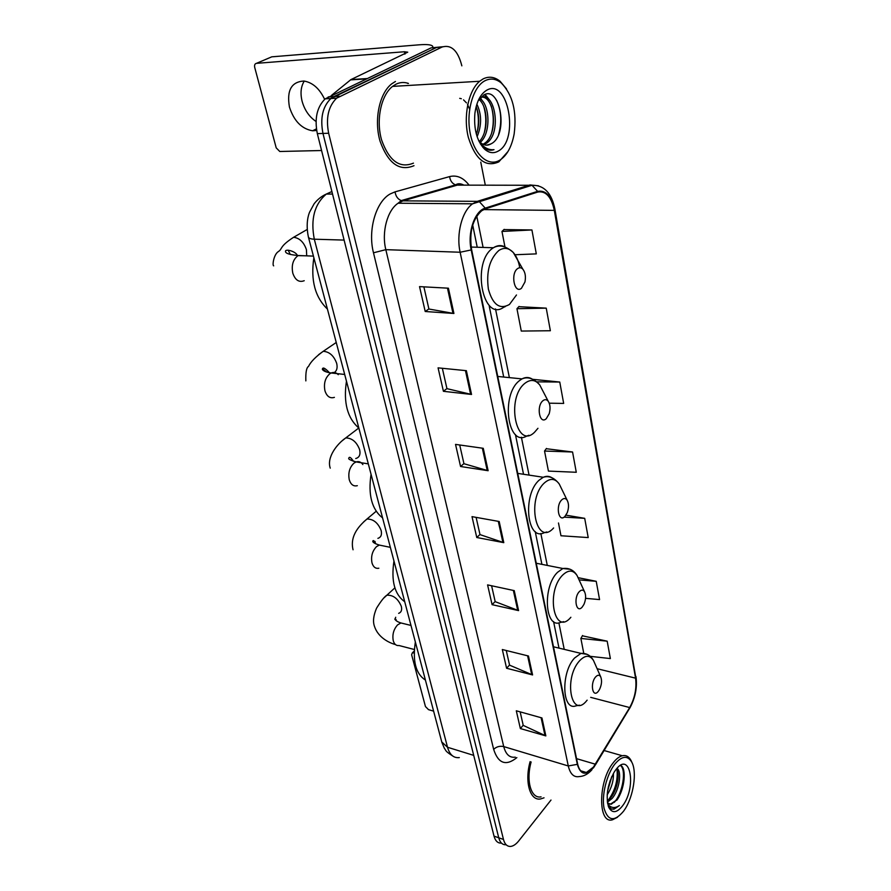 <?xml version="1.0" encoding="UTF-8"?>
<svg xmlns="http://www.w3.org/2000/svg" width="891" height="891" viewBox="0 0 891 891"><rect width="100%" height="100%" fill="white"/><g stroke="black" fill="none" stroke-linecap="round" stroke-linejoin="round"><path stroke-width="1.34" d="M442.704 46.755L431.066 47.891L325.237 98.823C316.984 106.898 314.345 118.503 317.33 133.628L494.026 836.137C495.385 841.059 497.857 843.376 501.444 843.098M461.85 65.845C457.963 50.653 451.381 44.372 442.103 47.011L336.586 98.21C328.345 106.341 325.705 118.013 328.656 133.249L503.471 839.445L498.737 837.785C500.096 842.719 502.557 845.036 506.133 844.746C502.557 845.036 500.096 842.719 498.737 837.785L322.976 133.438L498.737 837.785L494.026 836.137M339.56 96.306L333.869 96.618L330.884 98.522C322.642 106.619 320.003 118.258 322.976 133.438C320.003 118.258 322.642 106.619 330.884 98.522L436.568 47.457L333.869 96.618L328.211 96.93M407.844 83.476L407.165 83.03L407.844 83.476M593.417 767.129L586.389 772.486C582.079 773.31 579.161 770.47 577.635 763.955L471.606 249.658C469.111 232.362 472.453 219.398 481.63 210.799L485.294 208.873L537.685 192.066C545.815 190.652 551.362 196.755 554.302 210.376L635.561 678.151C636.82 688.286 634.871 698.087 629.692 707.554L593.417 767.129M593.506 767.585L629.826 707.933C635.127 698.243 637.132 688.197 635.84 677.817L554.659 210.131C551.64 196.176 545.971 189.917 537.629 191.353L485.227 208.126C474.669 210.911 467.285 232.685 471.183 249.948L577.335 764.344C580.52 774.925 585.91 776.005 593.506 767.585M448.418 288.194L419.538 286.612L425.219 311.505L453.92 313.476L448.418 288.194M423.882 286.846L428.905 309.021L453.92 313.476M428.883 308.932L425.219 311.505M466.372 370.678L438.071 367.86L443.417 391.305L471.539 394.457L466.372 370.678M442.337 368.284L446.948 388.654L471.539 394.457M446.926 388.554L443.417 391.305M483.267 448.307L455.535 444.397L460.569 466.505L488.134 470.715L483.267 448.307M459.711 444.988L463.955 463.721L488.134 470.715M463.921 463.61L460.569 466.505M541.94 717.946L516.301 710.795L520.355 728.56L545.849 735.899L541.94 717.946M520.166 711.876L523.229 725.397L545.849 735.899M523.195 725.252L520.355 728.56M528.463 656.01L502.324 649.528L506.589 668.25L532.584 674.944L528.463 656.01M506.266 650.508L509.585 665.165L532.584 674.944M509.552 665.02L506.589 668.25M514.23 590.622L487.577 584.897L492.088 604.655L518.584 610.613L514.23 590.622M491.598 585.766L495.196 601.659L518.584 610.613M495.162 601.525L492.088 604.655M499.194 521.502L472.007 516.635L476.774 537.507L503.794 542.652L499.194 521.502M476.106 517.359L480.004 534.611L503.794 542.652M479.982 534.489L476.774 537.507M530.112 761.649C524.387 781.919 530.089 801.232 540.659 798.926L544.033 797.813L540.659 798.926C530.089 801.232 524.387 781.919 530.112 761.649M395.448 81.471L391.672 83.877C379.332 93.421 373.886 119.962 380 141.034C388.12 163.499 399.458 171.718 414.003 165.693C399.458 171.718 388.12 163.499 380 141.034C373.886 119.962 379.332 93.421 391.672 83.877L395.448 81.471M503.471 839.445C504.818 844.378 507.269 846.706 510.833 846.405C513.483 846.016 516.123 844.178 518.751 840.892L550.994 800.051M485.283 185.061L480.772 162.129M546.239 308.141L516.947 308.72L521.28 331.062L550.371 330.739L546.239 308.141L518.84 306.671M515.009 254.748L536.304 253.879L531.927 229.956L503.961 229.577M558.49 522.984L560.962 535.758L588.216 537.574L584.696 518.339L565.952 515.154M585.565 598.34L599.565 599.587L596.224 581.311L578.136 577.68M590.243 656.344L610.368 658.572L607.183 641.186L582.38 635.806M549.246 403.189L563.669 403.423L559.76 382.039L533.007 379.343M572.568 452.004L544.535 451.035L548.433 471.094L576.277 472.275L572.568 452.004L546.261 448.708M544.535 451.035L546.461 448.44M584.696 518.339L564.237 517.125M596.224 581.311L579.083 579.896M607.183 641.186L580.876 638.435L583.705 653.036M580.876 638.435L582.558 635.506M559.76 382.039L536.928 381.849M516.947 308.72L519.063 306.437M531.927 229.956L501.967 231.448L504.963 246.907M501.967 231.448L504.195 229.355M414.215 652.112L412.299 652.925L411.62 654.774L425.452 706.552L428.504 709.648L433.616 711.141M413.402 652.914L414.192 653.125M614.645 764.344C606.537 774.825 601.47 795.752 604.065 808.315C607.896 821.079 614.389 822.048 623.544 811.222L624.457 809.919C633.501 796.799 637.299 771.907 631.741 762.095C627.464 755.089 621.762 755.835 614.645 764.344M631.919 762.429L631.073 760.535C628.901 756.515 625.972 754.922 622.274 755.735C619.267 756.515 616.227 758.887 613.164 762.852C598.061 781.162 597.75 824.42 612.518 819.776L617.519 817.247M531.136 761.961C525.779 780.939 531.125 799.027 541.049 796.855M613.431 773.366C613.687 780.683 611.605 787.844 607.172 794.861M611.85 776.451L607.539 791.241M616.917 768.41C622.029 770.815 619.613 790.094 612.006 798.559L607.384 802.212M616.438 768.966C620.247 773.577 617.251 790.417 610.446 798.08L607.239 800.987M607.528 803.069L611.226 804.283L616.672 800.018L610.602 804.083L608.876 804.061M622.531 805.876C636.998 787.254 630.282 749.843 615.703 769.891L614.278 771.962C607.306 784.982 605.49 796.832 608.854 807.524C612.295 813.528 616.85 812.971 622.531 805.876M608.13 805.642L611.304 809.006L613.977 809.217L619.368 805.564C614.712 808.638 610.814 808.104 607.695 803.938M619.368 805.564L613.476 809.05L611.282 808.995M620.37 765.469C626.418 769.2 623.221 792.478 614.233 802.39M617.062 770.036C617.942 780.817 614.957 790.93 608.119 800.363M610.257 780.349L608.275 787.187M620.593 765.347C626.562 767.842 625.092 788.602 616.85 800.196M617.352 767.942L617.597 768.955M618.087 774.825C617.909 781.596 616.037 788.424 612.473 795.295M611.616 776.963L607.595 790.874M595.589 676.993C589.775 683.553 592.704 698.611 598.318 691.305L599.42 689.656C601.737 684.789 602.149 680.501 600.679 676.781C599.342 674.676 597.649 674.743 595.589 676.993M415.351 642.01C412.466 661.211 415.819 673.897 425.408 680.067M579.306 591.657C573.18 597.917 576.332 614.099 582.235 607.027L583.939 604.399C585.966 599.498 586.167 595.266 584.529 591.724C583.115 589.619 581.366 589.597 579.306 591.657M393.967 561.018C390.982 580.887 394.568 594.453 404.714 601.715M561.787 499.829C555.316 505.743 558.713 523.184 564.95 516.39L567.255 512.681C568.97 507.714 568.926 503.526 567.11 500.141C565.607 498.102 563.825 497.991 561.787 499.829M371.057 474.302C367.972 494.873 371.814 509.407 382.573 517.894M542.886 400.75C536.026 406.229 539.701 425.085 546.294 418.647L549.179 413.769C550.582 408.679 550.259 404.514 548.221 401.262C546.651 399.335 544.869 399.168 542.886 400.75M346.465 381.203C343.269 402.543 347.39 418.146 358.839 428.025M517.66 268.559C510.287 273.392 514.33 294.219 521.435 288.305L524.955 281.979C525.98 276.622 525.278 272.368 522.872 269.216C521.257 267.534 519.52 267.311 517.66 268.559M313.855 257.755C310.525 280.108 315.035 297.204 327.409 309.043M316.027 121.466C309.21 116.832 304.555 110.05 302.06 101.095C300.167 93.121 300.913 86.449 304.276 81.07M324.636 99.335C319.568 88.621 312.663 82.518 303.931 81.025C291.413 81.783 286.59 90.448 289.441 107.031C293.941 120.953 301.648 128.872 312.574 130.788L316.661 130.465M432.592 47.769L432.814 46.499C431.901 44.75 427.379 44.182 419.238 44.806L271.766 56.835L256.463 63.339L404.425 51.756L407.744 52.179L350.943 79.589L366.713 78.575M256.463 63.339C254.837 63.707 254.258 65.088 254.726 67.46L276.21 147.873L279.774 151.492L321.584 150.523M331.563 95.326L350.943 79.589M484.96 80.747C472.943 86.861 465.859 112.132 470.27 133.695C474.502 155.357 488.624 167.274 500.007 160.046C507.057 155.346 511.768 146.647 514.152 133.951C516.98 111.642 512.681 94.646 501.254 82.963C495.964 78.698 490.54 77.963 484.96 80.747M506.545 88.955L500.118 81.293C494.583 76.826 488.892 76.047 483.056 78.943L479.659 81.259C468.365 90.57 463.086 116.654 468.354 137.437C475.415 159.6 485.573 167.742 498.826 161.861L508.004 151.492M408.457 83.431C404.258 81.972 400.115 82.217 396.05 84.177L392.563 86.394C380.992 95.315 375.868 120.14 381.571 139.92C389.144 161.004 399.769 168.744 413.446 163.131M459.711 98.355L461.326 98.712M463.52 99.859L466.483 102.888M467.497 104.436L469.635 109.225M476.874 104.169C481.753 114.427 481.831 125.263 477.119 136.691M476.173 106.586C479.547 115.574 479.625 124.796 476.373 134.24M479.648 98.556C489.827 103.813 491.331 133.037 480.271 142.371M478.79 99.369C487.767 105.717 489.081 131.634 479.369 141.446M479.937 98.199L480.071 98.11C494.349 88.788 502.691 132.937 486.352 143.34L483.902 144.665M480.772 97.264C494.382 94.446 499.138 134.162 484.47 143.384L483 144.286M478.645 140.589L480.238 142.337C483.702 145.433 487.221 145.968 490.807 143.963L486.631 145.166M481.084 143.674L480.427 143.262M498.303 151.047C519.486 140.099 508.26 77.539 486.753 90.191C480.483 94.001 476.529 101.73 474.892 113.38C473.667 129.006 476.841 140.878 484.414 148.997C488.97 153.063 493.603 153.742 498.303 151.047M490.807 143.963C509.162 135.588 500.319 85.202 483.858 94.947L478.177 100.716M480.383 143.897L483.056 146.837C486.586 150.033 490.228 150.969 494.004 149.655C489.66 150.167 485.562 148.496 481.697 144.654L479.068 141.491M494.004 149.655L490.919 150.234M483.858 148.118L482.922 147.449M496.588 100.304C501.355 110.785 502.023 122.19 498.592 134.541M484.437 94.68L487.756 98.522M491.219 106.007C493.759 114.872 493.915 123.749 491.709 132.625M479.837 98.322L480.294 98.99M483.858 106.775C486.252 115.318 486.419 123.86 484.381 132.391M476.562 107.555C478.801 115.774 478.979 123.96 477.108 132.124M485.138 94.424L489.905 100.516M480.36 97.709L482.476 101.051M331.897 191.52L326.318 194.06C314.456 204.173 310.447 219.219 314.3 239.2L447.516 747.259C449.721 754.788 453.653 758.23 459.31 757.584M473.722 755.379L447.516 747.259L441.758 741.958M317.33 133.628L328.656 133.249M452.583 755.902C444.163 750.478 446.458 750.668 444.42 748.429L441.858 742.337L308.42 237.14C308.91 238.376 310.87 239.066 314.3 239.2L344.115 240.091M332.543 194.082L326.318 194.06C321.551 196.22 317.486 199.473 314.111 203.816L309.634 212.069C308.72 214.107 305.435 222.962 308.42 237.14L308.364 236.928M516.858 757.628C505.988 766.327 498.247 763.576 493.659 749.376L373.485 252.799L385.825 249.658L503.727 746.591C505.832 754.454 509.685 757.985 515.288 757.15M373.485 252.799C367.627 230.29 375.902 201.622 390.28 193.904L395.036 191.866L449.599 176.596C456.894 174.836 463.365 177.665 469.034 185.094M485.227 208.126L479.369 201.689L477.32 201.344L402.988 200.854L398.11 203.226C387.295 210.265 381.426 232.284 385.825 249.658L460.135 252.242C456.047 234.133 461.995 211.156 472.564 203.816L477.32 201.344L530.011 184.949L538.476 185.796M593.451 767.897L595.544 764.601M554.937 209.34L635.84 677.817M554.659 210.131L554.915 209.173C551.674 193.013 544.033 185.038 532.005 185.272L457.261 185.128L402.988 200.854L401.273 200.586C397.843 199.216 395.76 196.31 395.036 191.866M537.629 191.353L532.005 185.272L472.564 203.816L398.11 203.226L401.273 200.586L455.591 184.871C452.238 183.591 450.245 180.84 449.599 176.596M595.544 764.701L629.826 707.933M471.183 249.948L460.135 252.242L568.28 765.959L577.335 764.344M591.891 769.813C588.038 774.112 583.817 776.362 579.239 776.573C573.871 777.565 570.218 774.023 568.28 765.959L503.727 746.591C499.806 745.756 496.443 746.68 493.659 749.376M442.103 47.011L436.568 47.457M463.888 185.105L455.591 184.871C457.785 183.323 460.524 183.39 463.788 185.072M554.302 210.376L483.546 209.597M595.411 764.211L576.544 758.653M629.692 707.554L590.677 697.352M635.561 678.151L597.126 668.707M564.226 649.372L558.869 622.831M547.286 565.417L540.837 533.497M529.054 475.103L521.402 437.214M509.374 377.628L495.507 308.932M483.1 247.431L476.774 216.112M448.908 187.544L448.396 186.954M498.303 521.346L502.892 542.419M513.361 590.443L517.704 610.357M527.606 655.798L531.715 674.643M541.104 717.712L545.002 735.587M482.354 448.184L487.221 470.515M465.447 370.589L470.615 394.301M447.471 288.138L452.973 313.365M414.348 649.506L399.068 645.529C396.306 645.897 394.368 644.327 393.276 640.807C392.151 634.715 393.588 629.414 397.575 624.892L400.95 622.965L404.592 623.856M384.155 597.75L386.883 595.199C393.254 594.932 398.065 598.652 401.329 606.37C402.164 610.034 401.273 612.362 398.656 613.353M594.564 662.904L593.573 660.643C589.909 654.774 585.198 654.874 579.44 660.933C563.067 678.931 571.654 720.451 587.136 700.159M587.08 654.328L580.943 653.381L574.528 658.059C560.717 672.683 561.998 711.141 575.898 705.872L579.451 705.16M378.831 568.224C375.59 568.837 373.318 567.077 372.004 562.956C370.79 556.507 372.282 551.084 376.481 546.662L379.31 545.069L383.642 545.96M363.673 521.87L366.947 519.041C373.296 518.963 378.029 522.772 381.136 530.468C382.083 534.723 381.003 537.351 377.895 538.353M578.537 578.716L577.112 575.619C573.203 569.772 568.369 569.616 562.589 575.152C545.337 592.337 554.558 636.987 570.864 617.274M570.195 569.293L562.889 568.503L557.532 572.312C542.229 586.969 544.991 629.358 560.506 622.43L563.635 621.662M357.324 485.684C353.549 486.609 350.865 484.659 349.283 479.815C347.98 472.965 349.539 467.407 353.95 463.142L356.11 461.928C358.806 461.104 361.067 461.983 362.86 464.567M341.866 441.012L345.764 437.915C352.056 438.071 356.678 441.969 359.63 449.61C360.688 454.566 359.385 457.529 355.721 458.509M561.308 488.235L559.247 484.002C555.115 478.311 550.181 477.932 544.468 482.866C526.225 499.06 536.17 547.208 553.378 528.218L553.612 527.973M551.897 477.754C549.246 476.039 546.372 475.883 543.287 477.264L539.244 480.082C522.204 494.639 526.915 541.717 544.156 532.74L546.818 531.949M334.403 397.364C330.026 398.689 326.874 396.517 324.959 390.826C323.556 383.531 325.182 377.84 329.848 373.741L331.196 372.984C333.824 371.948 336.174 372.505 338.257 374.666M318.622 354.663L323.221 351.31C329.403 351.733 333.88 355.732 336.664 363.305C337.678 367.627 336.921 370.701 334.392 372.516M326.607 372.015L322.464 368.651M542.719 390.681L539.757 384.968C535.424 379.599 530.479 379.043 524.922 383.297C505.576 398.299 516.346 450.356 534.533 432.258L537.964 428.293M531.994 378.942C528.831 377.049 525.49 377.038 521.97 378.898L519.531 380.58C500.441 394.891 507.703 447.56 526.715 436.067L528.909 435.287M304.221 280.71C299.053 282.67 295.255 280.175 292.816 273.225C291.268 265.329 292.994 259.47 297.995 255.639L305.045 255.784M273.682 265.852C272.145 265.563 273.737 254.626 278.204 251.685C282.859 248.734 278.961 246.796 293.607 237.284C299.554 238.053 303.831 242.174 306.426 249.636L306.704 255.851M290.299 254.447L288.183 250.193M519.743 267.768C518.651 261.275 516.502 256.207 513.316 252.543C508.861 247.843 504.039 247.152 498.837 250.482C489.582 258.958 486.096 271.866 488.391 289.185C492.79 304.767 499.806 309.868 509.44 304.466L516.479 294.988M505.164 247.019C501.299 244.936 497.378 245.192 493.402 247.754L493.224 247.876C471.194 261.52 482.521 322.509 503.649 307.306L505.409 306.526M404.425 51.756L404.937 54.139M366.056 78.887L350.475 79.889M325.237 98.823L336.586 98.21M586.389 772.486L580.776 770.804M629.803 708.111C635.35 697.82 637.399 687.306 635.974 676.559M558.991 648.113L553.567 621.55M541.906 564.348L535.224 531.559M523.529 474.268L515.443 434.596M503.705 377.049L489.293 306.404M477.231 247.241L472.709 225.078M412.299 652.925L414.259 650.976M610.602 804.083L611.226 804.283M608.33 806.232L608.854 807.524M604.109 750.534L622.274 755.735M631.741 762.095L631.073 760.535M395.481 644.583C388.933 642.812 378.007 637.366 374.465 626.328C372.739 621.584 373.429 615.547 376.548 608.208C381.025 600.968 384.466 596.636 386.883 595.199L394.869 587.871M395.715 617.251L394.913 619.323M396.038 620.582L396.094 619.546L394.802 619.067C395.66 620.648 397.709 621.951 400.95 622.965L410.974 625.437M553.478 646.788L580.943 653.381C586.568 653.081 590.778 655.509 593.573 660.643L600.679 676.781M375.133 541.461L374.22 542.953M375.534 543.722L375.423 542.942C373.953 540.458 373.062 539.935 372.761 541.372C372.861 542.463 375.044 543.699 379.31 545.069L390.347 547.341M353.059 549.78C349.472 535.045 360.432 524.676 366.947 519.041L376.158 511.289M536.248 563.235L562.889 568.503C569.093 567.756 573.837 570.129 577.112 575.619L584.529 591.724M330.238 468.143C326.563 457.495 336.865 443.996 345.764 437.915L358.795 428.003M517.727 473.388L543.287 477.264C549.012 475.471 554.336 477.721 559.247 484.002L567.11 500.141M368.306 463.877L356.11 461.928C350.675 460.313 348.214 459.11 348.737 458.319C349.317 456.359 350.865 457.328 353.393 461.248M305.847 380.903C305.568 372.449 306.459 367.615 308.52 366.413C310.692 361.88 315.592 356.857 323.221 351.31L336.241 342.489M497.746 376.447L521.97 378.898C527.84 376.392 533.765 378.419 539.757 384.968L548.221 401.262M344.683 374.454L331.196 372.984C326.318 372.293 323.377 371.09 322.364 369.386C322.642 366.858 324.981 367.961 329.414 372.694M293.607 237.284L307.15 229.51M471.139 247.052L493.402 247.754C499.383 244.379 506.021 245.983 513.316 252.543L522.872 269.216M313.432 256.118L298.218 255.505C290.076 254.793 285.855 253.534 285.554 251.73C284.441 248.255 296.347 251.262 297.561 255.906M316.416 128.883L312.574 130.788M350.508 79.856L366.123 78.853M392.563 86.394L479.659 81.259M484.47 143.384L486.352 143.34M480.238 142.337L481.697 144.654M483.056 146.837L484.414 148.997M501.254 82.963L500.118 81.293"/></g></svg>
